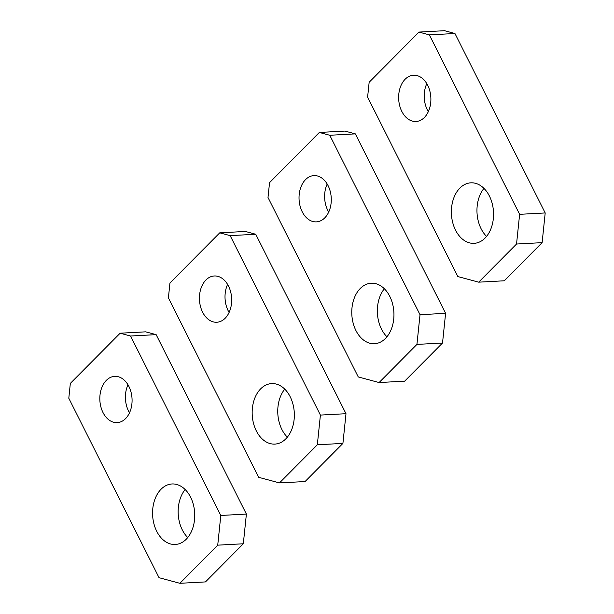 <?xml version="1.0" encoding="UTF-8"?>
<svg xmlns="http://www.w3.org/2000/svg" width="614" height="614" viewBox="0 0 614 614"><rect width="100%" height="100%" fill="white"/><g stroke="black" fill="none" stroke-linecap="round" stroke-linejoin="round"><path stroke-width="0.92" d="M442.525 343.019L416.937 344.4L379.091 382.545L358.261 376.942L268.003 197.493L269.546 182.65L319.349 132.455L344.93 131.081L355.345 133.883L445.595 313.324L442.525 343.019L404.672 381.164L379.091 382.545M445.595 313.324L420.014 314.706L416.937 344.4M355.345 133.883L329.764 135.264L420.014 314.706M329.764 135.264L319.349 132.455M384.356 288.764A30.293 21.06 -93.1 0 0 381.509 329.15A30.293 21.06 -93.1 0 0 386.95 336.787M389.79 296.401A30.293 21.06 -93.1 0 0 371.232 283.215A30.293 21.06 -93.1 0 0 353.664 299.832A30.293 21.06 -93.1 0 0 355.928 330.532A30.293 21.06 -93.1 0 0 374.494 343.717A30.293 21.06 -93.1 0 0 392.054 327.101A30.293 21.06 -93.1 0 0 389.79 296.401M327.193 184.031A23.163 16.102 -93.1 0 0 327.792 210.402A23.163 16.102 -93.1 0 0 328.705 212.068M328.106 185.689A23.163 16.102 -93.1 0 0 313.907 175.604A23.163 16.102 -93.1 0 0 300.476 188.306A23.163 16.102 -93.1 0 0 302.211 211.784A23.163 16.102 -93.1 0 0 316.41 221.869A23.163 16.102 -93.1 0 0 329.841 209.167A23.163 16.102 -93.1 0 0 328.106 185.689M542.124 242.645L516.543 244.027L478.69 282.164L457.86 276.561L367.609 97.119L369.152 82.268L418.948 32.081L444.536 30.7L454.951 33.501L545.201 212.951L542.124 242.645L504.278 280.79L478.69 282.164M545.201 212.951L519.621 214.324L516.543 244.027M454.951 33.501L429.363 34.883L519.621 214.324M429.363 34.883L418.948 32.081M483.962 188.383A30.293 21.06 -93.1 0 0 481.115 228.769A30.293 21.06 -93.1 0 0 486.549 236.405M489.396 196.019A30.293 21.06 -93.1 0 0 470.831 182.834A30.293 21.06 -93.1 0 0 453.27 199.45A30.293 21.06 -93.1 0 0 455.534 230.15A30.293 21.06 -93.1 0 0 474.1 243.336A30.293 21.06 -93.1 0 0 491.661 226.719A30.293 21.06 -93.1 0 0 489.396 196.019M426.799 83.65A23.163 16.102 -93.1 0 0 427.398 110.029A23.163 16.102 -93.1 0 0 428.311 111.687M427.712 85.308A23.163 16.102 -93.1 0 0 413.514 75.223A23.163 16.102 -93.1 0 0 400.082 87.932A23.163 16.102 -93.1 0 0 401.817 111.41A23.163 16.102 -93.1 0 0 416.008 121.495A23.163 16.102 -93.1 0 0 429.439 108.785A23.163 16.102 -93.1 0 0 427.712 85.308M342.919 443.4L317.331 444.782L279.485 482.919L258.655 477.316L168.405 297.874L169.94 283.023L219.743 232.836L245.324 231.455L255.739 234.256L345.997 413.706L342.919 443.4L305.066 481.545L279.485 482.919M345.997 413.706L320.408 415.079L317.331 444.782M255.739 234.256L230.158 235.638L320.408 415.079M230.158 235.638L219.743 232.836M284.75 389.138A30.293 21.06 -93.1 0 0 281.91 429.524A30.293 21.06 -93.1 0 0 287.344 437.16M290.192 396.774A30.293 21.06 -93.1 0 0 271.626 383.589A30.293 21.06 -93.1 0 0 254.058 400.205A30.293 21.06 -93.1 0 0 256.322 430.905A30.293 21.06 -93.1 0 0 274.888 444.091A30.293 21.06 -93.1 0 0 292.456 427.474A30.293 21.06 -93.1 0 0 290.192 396.774M227.594 284.405A23.163 16.102 -93.1 0 0 228.193 310.784A23.163 16.102 -93.1 0 0 229.106 312.442M228.5 286.063A23.163 16.102 -93.1 0 0 214.309 275.978A23.163 16.102 -93.1 0 0 200.878 288.687A23.163 16.102 -93.1 0 0 202.605 312.165A23.163 16.102 -93.1 0 0 216.803 322.25A23.163 16.102 -93.1 0 0 230.235 309.54A23.163 16.102 -93.1 0 0 228.5 286.063M243.313 543.774L217.732 545.155L179.879 583.3L159.049 577.697L68.799 398.248L70.334 383.405L120.137 333.21L145.725 331.836L156.14 334.638L246.391 514.079L243.313 543.774L205.467 581.918L179.879 583.3M246.391 514.079L220.802 515.461L217.732 545.155M156.14 334.638L130.552 336.019L220.802 515.461M130.552 336.019L120.137 333.21M185.152 489.519A30.293 21.06 -93.1 0 0 182.304 529.905A30.293 21.06 -93.1 0 0 187.738 537.542M190.586 497.156A30.293 21.06 -93.1 0 0 172.02 483.97A30.293 21.06 -93.1 0 0 154.459 500.587A30.293 21.06 -93.1 0 0 156.716 531.287A30.293 21.06 -93.1 0 0 175.282 544.472A30.293 21.06 -93.1 0 0 192.85 527.856A30.293 21.06 -93.1 0 0 190.586 497.156M127.988 384.786A23.163 16.102 -93.1 0 0 128.587 411.157A23.163 16.102 -93.1 0 0 129.5 412.823M128.902 386.444A23.163 16.102 -93.1 0 0 114.703 376.359A23.163 16.102 -93.1 0 0 101.272 389.069A23.163 16.102 -93.1 0 0 102.998 412.539A23.163 16.102 -93.1 0 0 117.197 422.624A23.163 16.102 -93.1 0 0 130.628 409.922A23.163 16.102 -93.1 0 0 128.902 386.444"/></g></svg>
